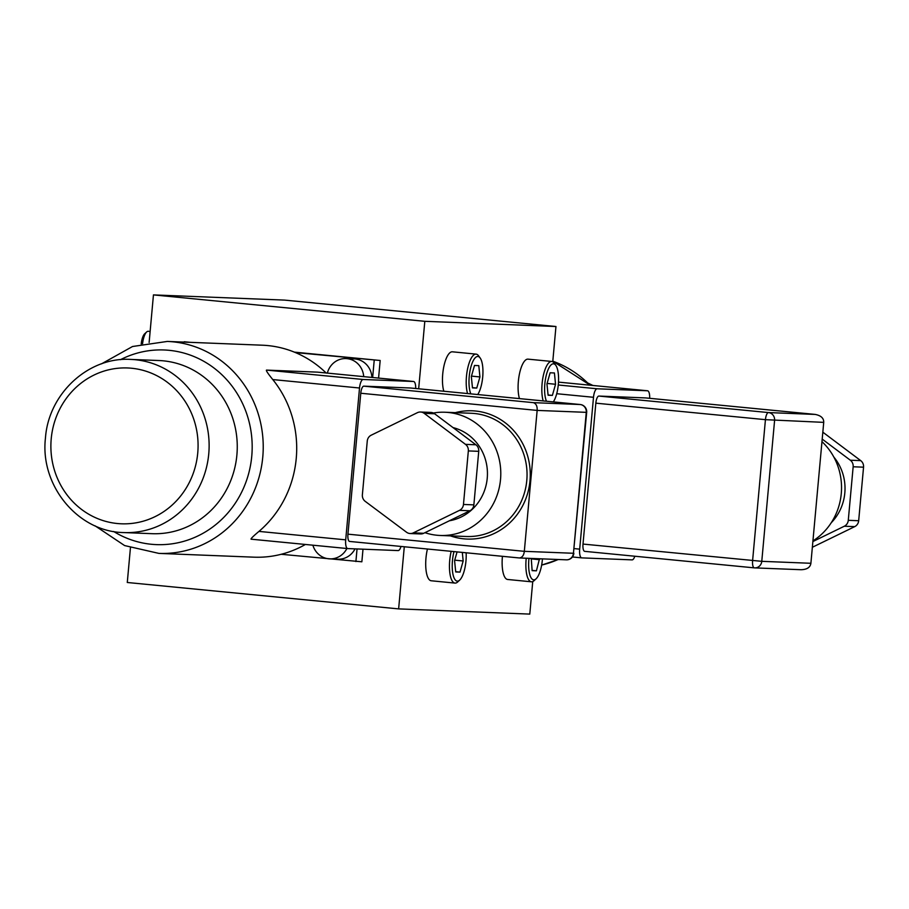 <?xml version="1.0" encoding="UTF-8"?>
<svg xmlns="http://www.w3.org/2000/svg" width="909" height="909" viewBox="0 0 909 909"><rect width="100%" height="100%" fill="white"/><g stroke="black" fill="none" stroke-linecap="round" stroke-linejoin="round"><path stroke-width="1.36" d="M404.289 546.764L398.631 608.894L127.283 582.487L130.43 547.866M149.133 342.443L153.451 294.902L424.81 321.309L418.663 388.802M294.38 352.135L380.178 360.487L378.576 378.087M362.998 549.195L361.862 561.796L281.199 554.285M184.243 342.102L196.083 342.568M398.631 608.894L529.788 614.098L532.742 581.567M424.81 321.309L555.956 326.513L552.752 361.771M452.512 351.828A22.566 7.442 95.6 0 0 452.375 351.806A22.566 7.442 95.6 0 0 452.228 351.806A22.566 7.442 95.6 0 0 443.887 366.27A22.566 7.442 95.6 0 0 443.819 391.245M528.14 359.157A22.566 7.442 95.6 0 0 528.004 359.146A22.566 7.442 95.6 0 0 527.856 359.135A22.566 7.442 95.6 0 0 519.516 373.622A22.566 7.442 95.6 0 0 519.448 398.608M502.438 556.308A22.566 7.442 95.6 0 0 507.665 579.476A22.566 7.442 95.6 0 0 507.801 579.487M427.435 549.013A22.566 7.442 95.6 0 0 431.252 580.771A22.566 7.442 95.6 0 0 431.389 580.783M153.451 294.902L284.608 300.106L555.956 326.513M647.503 390.779L558.49 382.121L647.56 390.779A8.67 2.863 -84.4 0 0 647.503 390.779L597.145 388.779A8.67 2.863 -84.4 0 0 593.497 397.29L579.681 549.138A8.67 2.863 -84.4 0 0 581.703 557.876A8.67 2.863 -84.4 0 0 581.76 557.876L632.119 559.876A8.67 2.863 -84.4 0 0 634.812 556.228M647.56 390.779A8.67 2.863 -84.4 0 1 649.662 398.312M598.872 396.063L768.469 412.572L815.384 414.436L645.663 397.926A7.215 2.386 95.6 0 0 645.663 397.926A7.215 2.386 95.6 0 0 645.617 397.915L598.872 396.063A7.215 2.386 95.6 0 0 595.838 403.164L583.01 544.071A7.215 2.386 95.6 0 0 584.703 551.354A7.215 2.386 95.6 0 0 584.737 551.354L754.288 567.864A7.215 2.386 -84.4 0 1 752.607 560.58L765.435 419.663L595.838 403.164M645.617 397.915L815.203 414.424C821.009 415.561 823.849 418.208 823.724 422.367L765.435 419.663A7.215 2.386 -84.4 0 1 768.469 412.572A7.215 6.817 92.3 0 1 774.593 420.412L761.776 561.33L810.896 563.285L823.724 422.367M810.896 563.285C810.271 567.398 806.999 569.545 801.079 569.716L754.709 567.886A7.215 6.817 92.3 0 1 754.334 567.864A7.215 2.386 -84.4 0 1 754.288 567.864A7.215 7.215 0 0 0 754.709 567.886A7.215 6.817 92.3 0 0 761.776 561.33L583.01 544.071M812.93 540.912A61.664 58.199 -87.7 0 0 821.963 441.649M831.269 522.709A47.507 44.836 -87.7 0 0 833.871 457.113M822.202 439.092L850.324 460.215A7.215 6.817 92.3 0 1 853.153 466.772L848.279 520.323A7.215 6.817 92.3 0 1 844.325 526.22L812.873 541.548M812.351 547.275L854.721 526.629A7.215 6.817 -87.7 0 0 858.675 520.732L863.55 467.181A7.215 6.817 -87.7 0 0 860.721 460.624L822.827 432.173M148.349 331.296A13.533 4.465 95.6 0 0 148.269 331.285A13.533 4.465 95.6 0 0 148.178 331.285A13.533 4.465 95.6 0 0 146.622 331.99A13.533 4.465 95.6 0 0 142.577 343.682M146.622 331.99L144.645 333.83A11.374 3.75 95.6 0 0 141.202 344M467.556 393.552A22.566 7.442 -84.4 0 1 467.635 368.588A22.566 7.442 -84.4 0 1 475.975 354.112A22.566 7.442 -84.4 0 1 476.111 354.124A22.566 7.442 -84.4 0 1 478.566 355.794L480.157 357.987A20.396 6.727 -84.4 0 1 482.815 375.587A20.396 6.727 -84.4 0 1 477.702 394.54M470.839 393.87A20.396 6.727 -84.4 0 1 469.998 370.94A20.396 6.727 -84.4 0 1 477.816 356.464A20.396 6.727 -84.4 0 1 480.157 357.987M474.498 365.463L478.793 365.634L479.929 376.94L476.759 388.063L472.464 387.893L471.339 376.599L474.498 365.463M471.476 376.11L479.929 376.94M472.441 387.643L476.759 388.063M543.196 400.914A22.566 7.442 -84.4 0 1 543.252 375.94A22.566 7.442 -84.4 0 1 551.604 361.441A22.566 7.442 -84.4 0 1 551.74 361.452A22.566 7.442 -84.4 0 1 554.195 363.123L555.785 365.316A20.396 6.727 -84.4 0 1 558.444 382.95A20.396 6.727 -84.4 0 1 553.308 401.903M546.468 401.233A20.396 6.727 -84.4 0 1 545.616 378.292A20.396 6.727 -84.4 0 1 553.445 363.805A20.396 6.727 -84.4 0 1 555.785 365.316M550.127 372.792L554.422 372.963L555.547 384.268L552.388 395.392L548.093 395.222L546.957 383.928L550.127 372.792M547.093 383.439L555.547 384.268M548.059 394.972L552.388 395.392M542.446 558.876A20.396 6.727 -84.4 0 1 536.117 578.783L534.14 580.624A22.566 7.442 -84.4 0 1 531.549 581.805A22.566 7.442 -84.4 0 1 531.401 581.794A22.566 7.442 -84.4 0 1 526.22 558.24M536.117 578.783A20.396 6.727 -84.4 0 1 533.776 579.84A20.396 6.727 -84.4 0 1 528.981 558.342M531.254 558.433L532.129 570.647L536.424 570.818L539.491 558.762M531.129 558.865L539.582 559.694M532.095 570.398L536.424 570.818M466.124 552.774A20.396 6.727 -84.4 0 1 459.704 580.078L457.727 581.919A22.566 7.442 -84.4 0 1 455.136 583.101A22.566 7.442 -84.4 0 1 455 583.089A22.566 7.442 -84.4 0 1 451.182 551.32M459.704 580.078A20.396 6.727 -84.4 0 1 457.363 581.135A20.396 6.727 -84.4 0 1 453.989 551.604M457.079 551.899L454.58 560.648L455.716 571.943L460.011 572.113L463.17 560.989L462.317 552.411M454.716 560.16L463.17 560.989M455.682 571.693L460.011 572.113M295.459 352.59L380.178 360.487M184.266 341.761L190.117 342.329M374.213 360.248L372.645 377.508M357.044 548.956L355.896 561.557M371.906 377.44A19.634 18.532 -87.7 0 0 354.169 358.907L346.011 358.578A19.634 18.532 92.3 0 1 363.714 376.644M346.886 548.502A19.634 18.532 92.3 0 1 329.797 558.876L337.955 559.194A19.634 18.532 -87.7 0 0 355.021 548.877M326.126 372.985A106.069 100.104 -87.7 0 0 262.371 345.204L167.324 341.432A106.069 100.104 92.3 0 1 262.769 457.113A106.069 100.104 92.3 0 1 262.644 458.306A106.069 100.104 92.3 0 1 158.905 553.399L253.952 557.172A106.069 100.104 -87.7 0 0 305.401 544.468M347.681 548.582L251.475 539.219C249.918 539.514 252.407 536.901 258.951 531.401A106.069 100.104 -87.7 0 0 296.243 458.443A106.069 100.104 -87.7 0 0 272.78 379.564C267.337 372.838 265.371 369.69 266.871 370.122L363.168 379.485L413.538 381.485A8.67 2.863 -84.4 0 1 413.584 381.496A8.67 2.863 -84.4 0 1 415.708 388.507M317.343 372.133L266.871 370.122M400.994 546.445A8.67 2.863 -84.4 0 1 398.142 550.581L347.783 548.582A8.67 2.863 -84.4 0 1 347.727 548.582A8.67 2.863 -84.4 0 1 345.704 539.844L359.521 388.007A8.67 2.863 -84.4 0 1 363.168 379.485M410.641 388.018A7.215 2.386 95.6 0 0 410.595 388.007A7.215 2.386 95.6 0 0 410.55 388.007L363.816 386.155A7.215 2.386 95.6 0 0 360.771 393.245L347.942 534.162A7.215 2.386 95.6 0 0 349.635 541.446A7.215 2.386 95.6 0 0 349.681 541.446L519.278 557.956L566.375 559.83A7.215 6.817 -87.7 0 0 573.443 553.274L586.68 412.356L537.151 410.413L524.323 551.331L573.443 553.274L586.271 412.368A7.215 6.817 -87.7 0 0 580.147 404.516L410.55 388.007M123.908 532.572L152.042 533.685A86.639 81.776 -87.7 0 0 236.885 455.034A86.639 81.776 -87.7 0 0 158.916 360.532L130.782 359.419A86.639 81.776 92.3 0 1 208.752 453.909A86.639 81.776 92.3 0 1 208.627 455.114A86.639 81.776 92.3 0 1 123.908 532.572C78.106 532.049 39.837 485.588 45.45 438.081C48.461 393.722 88.343 356.692 130.782 359.419M519.278 557.956C522.141 557.66 523.834 555.456 524.323 551.331L347.942 534.162M363.816 386.155L533.401 402.653C536.162 403.676 537.412 406.255 537.151 410.413L360.771 393.245M433.388 413.016A61.664 58.199 92.3 0 1 445.046 412.243A61.664 58.199 92.3 0 1 448.182 412.459A61.664 58.199 92.3 0 1 500.654 477.827A61.664 58.199 92.3 0 1 440.149 535.469A61.664 58.199 92.3 0 1 437.013 535.253A61.664 58.199 92.3 0 1 424.935 532.685M449.376 520.777A47.507 44.836 -87.7 0 0 487.406 475.623A47.507 44.836 -87.7 0 0 453.057 427.605M410.198 533.538L420.594 533.947A7.215 6.817 -87.7 0 0 423.708 533.288L469.908 510.767A7.215 6.817 -87.7 0 0 473.862 504.87L478.736 451.33A7.215 6.817 -87.7 0 0 475.907 444.774L434.593 413.743A7.215 6.817 -87.7 0 0 430.923 412.425L420.526 412.016A7.215 6.817 92.3 0 1 424.196 413.334L465.51 444.365A7.215 6.817 92.3 0 1 468.34 450.921L463.465 504.461A7.215 6.817 92.3 0 1 459.511 510.358L413.311 532.879A7.215 6.817 92.3 0 1 406.539 532.231L365.213 501.348A7.215 6.817 92.3 0 1 362.373 494.78L367.259 441.081A7.215 6.817 92.3 0 1 371.224 435.184L417.413 412.663A7.215 6.817 92.3 0 1 420.526 412.016M327.354 373.099A19.634 18.532 92.3 0 1 346.011 358.578M329.797 558.876A19.634 18.532 92.3 0 1 312.878 545.195M589.884 385.166A106.069 100.104 -87.7 0 0 552.797 361.18L590.225 385.2M593.497 397.29L556.717 393.711M574.283 548.616L579.681 549.138M558.274 384.996L597.145 388.779M541.65 565.057A106.069 100.104 -87.7 0 0 558.171 559.501M581.646 557.865L572.42 556.967L581.703 557.876M754.243 567.852L584.737 551.354M854.721 526.629L844.325 526.22M848.279 520.323L858.675 520.732M863.55 467.181L853.153 466.772M850.324 460.215L860.721 460.624M592.657 385.439A86.639 81.776 -87.7 0 0 588.339 383.325M413.538 381.485L317.23 372.122M359.521 388.007L272.78 379.564M258.951 531.401L345.704 539.844M120.465 359.691A97.399 91.934 92.3 0 1 212.899 367.202A97.399 91.934 92.3 0 1 251.759 456.204A97.399 91.934 92.3 0 1 113.648 531.481M51.222 438.752A77.981 73.595 92.3 0 1 131.544 368.236A77.981 73.595 92.3 0 1 197.742 453.012A77.981 73.595 92.3 0 1 117.42 523.527A77.981 73.595 92.3 0 1 51.222 438.752M450.421 535.878A64.187 60.585 -87.7 0 0 463.863 538.844A64.187 60.585 -87.7 0 0 464.454 538.901A64.187 60.585 -87.7 0 0 530.015 480.486A64.187 60.585 -87.7 0 0 475.498 411.016A64.187 60.585 -87.7 0 0 474.918 410.959A64.187 60.585 -87.7 0 0 455.307 412.652M533.401 402.653L580.147 404.516A7.215 2.386 -84.4 0 1 580.192 404.516L410.595 388.007M566.012 559.808A7.215 6.817 -87.7 0 0 566.375 559.83A7.215 7.215 0 0 0 573.852 553.274M440.149 535.469L466.408 536.503A61.664 58.199 -87.7 0 0 526.913 478.873A61.664 58.199 -87.7 0 0 474.441 413.493A61.664 58.199 -87.7 0 0 473.873 413.447A61.664 58.199 -87.7 0 0 471.294 413.277L445.046 412.243M434.593 413.743L424.196 413.334M465.51 444.365L475.907 444.774M478.736 451.33L468.34 450.921M463.465 504.461L473.862 504.87M469.908 510.767L459.511 510.358M413.311 532.879L423.708 533.288M558.376 559.512L541.65 565.091M588.191 383.189L592.895 385.461M150.133 331.467L148.269 331.285M452.375 351.806L476.111 354.124M528.004 359.146L551.74 361.452M507.665 579.476L531.401 581.794M431.252 580.771L455 583.089M413.584 381.496L317.286 372.122M347.727 548.582L251.429 539.207M95.047 525.811L124.613 545.57L158.905 553.399M167.324 341.432L132.521 346.511L101.478 363.861M349.635 541.446L519.357 557.956M586.68 412.356A7.215 7.215 0 0 0 580.192 404.516"/></g></svg>
